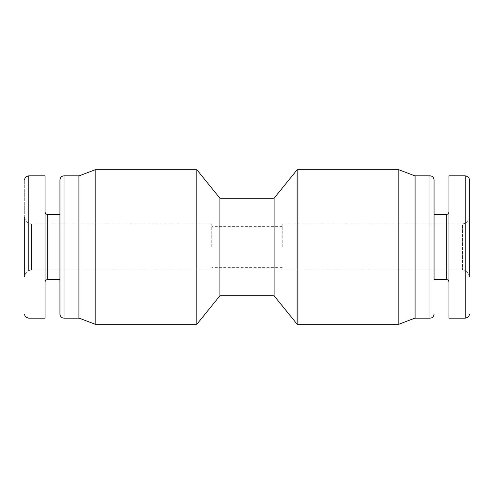 <?xml version="1.0" encoding="UTF-8"?>
<svg xmlns="http://www.w3.org/2000/svg" width="494" height="494" viewBox="0 0 494 494"><rect width="100%" height="100%" fill="white"/><g stroke="black" fill="none" stroke-linecap="round" stroke-linejoin="round"><path stroke-width="0.37" stroke-dasharray="2.47 1.85" d="M211.759 247L211.759 223.955L211.759 247M282.241 247L282.241 223.955L282.241 247M415.084 175.944L415.084 318.056L415.084 175.944M398.812 169.738L398.812 324.262M297.153 169.738L297.153 324.262M274.108 198.205L274.108 295.795M219.892 198.205L219.892 295.795M196.847 169.738L196.847 324.262M95.188 169.738L95.188 324.262M78.916 247L78.916 318.056L78.916 247M282.241 223.955L462.52 223.955L462.52 270.045L462.52 223.955L465.311 223.356C467.849 222.078 469.183 220.021 469.3 217.181L469.3 276.807M448.966 318.173L448.966 175.827M448.966 282.222L448.966 211.759L448.966 282.222M434.059 279.53L434.059 214.47M415.084 175.839L415.084 318.161M434.059 223.955L434.059 270.045M24.7 247.63L24.7 179.909L24.7 247.63M211.759 270.045L31.48 270.045C27.361 270.446 25.101 272.707 24.7 276.819L24.7 217.181C25.101 221.293 27.361 223.554 31.48 223.955L31.48 270.045L31.48 223.955L211.759 223.955M45.034 175.833L45.034 318.167M45.034 211.759L45.034 282.241L45.034 211.759M59.941 279.53L59.941 214.47M78.916 318.161L78.916 175.839M59.941 314.098L59.941 179.902M465.231 175.827L465.231 318.173M446.255 214.47L446.255 279.53M429.99 175.839L429.99 318.161M28.769 270.607L28.769 175.833M47.745 279.53L47.745 214.47M64.01 318.161L64.01 175.839M282.241 226.666L211.759 226.666M282.241 267.334L211.759 267.334M469.3 276.819C468.429 272.268 466.169 270.008 462.52 270.045L282.241 270.045"/><path stroke-width="0.74" d="M398.812 247L398.812 169.738L297.153 169.738L297.153 324.262L398.812 324.262L398.812 247M297.153 324.262L274.108 295.795L274.108 198.205L297.153 169.738M274.108 295.795L219.892 295.795L219.892 198.205L196.847 169.738L95.188 169.738L95.188 324.262L196.847 324.262L196.847 169.738M469.3 276.807L469.3 217.181M469.3 249.507L469.3 179.933L469.3 249.507M465.231 175.827L448.966 175.827L448.966 318.173L465.231 318.173L465.231 175.827C468.114 176.512 469.467 177.871 469.3 179.89M446.255 214.47L434.059 214.47L434.059 279.53L446.255 279.53L446.255 214.47C447.891 214.322 448.793 213.42 448.966 211.759M429.99 175.839L429.99 318.161L415.084 318.161L415.084 175.839L429.99 175.839C432.435 176.055 433.794 177.408 434.059 179.902L434.059 223.955M434.059 270.045L434.059 179.902M24.7 217.181L24.7 276.819M24.7 314.098C24.533 316.117 25.886 317.475 28.769 318.167L45.034 318.167L45.034 175.833L28.769 175.833L28.769 270.607M47.745 279.53L47.745 214.47L59.941 214.47L59.941 279.53L47.745 279.53C46.109 279.678 45.207 280.58 45.034 282.241M64.01 175.839L78.916 175.839L78.916 318.161L64.01 318.161C61.565 317.945 60.206 316.592 59.941 314.098L59.941 179.909C60.206 177.408 61.565 176.055 64.01 175.839L64.01 318.161M415.084 175.944L398.812 169.738M415.084 318.056L398.812 324.262M274.108 198.205L219.892 198.205M219.892 295.795L196.847 324.262M78.916 318.056L95.188 324.262M78.916 175.944L95.188 169.738M465.231 318.173C468.114 317.481 469.473 316.129 469.3 314.11M446.255 279.53C447.891 279.678 448.793 280.58 448.966 282.241M429.99 318.161C432.435 317.945 433.794 316.592 434.059 314.098M28.769 175.839C25.886 176.525 24.533 177.883 24.7 179.902M47.745 214.47C46.109 214.322 45.207 213.42 45.034 211.759"/></g></svg>
